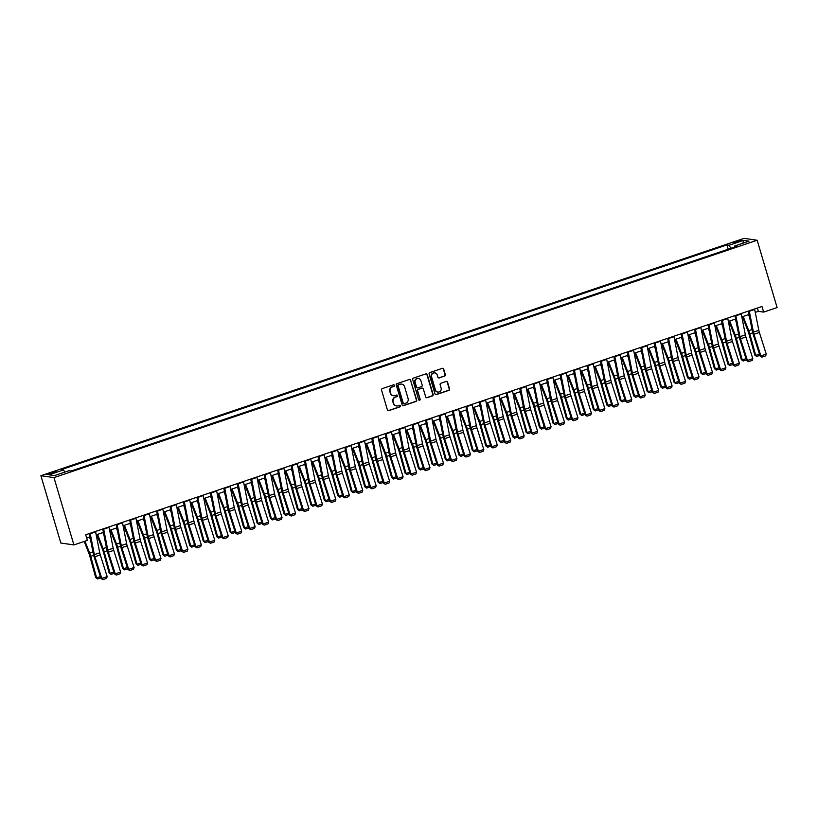 <?xml version="1.0" encoding="UTF-8"?>
<svg xmlns="http://www.w3.org/2000/svg" width="818" height="818" viewBox="0 0 818 818"><rect width="100%" height="100%" fill="white"/><g stroke="black" fill="none" stroke-linecap="round" stroke-linejoin="round"><path stroke-width="1.23" d="M394.45 385.35A0.808 0.777 98.2 0 0 393.489 384.828L382.262 388.622A1.155 1.104 98.2 0 0 381.536 390.074L387.405 409.9A1.155 1.104 98.2 0 0 388.785 410.646L400.012 406.853A0.808 0.777 98.2 0 0 399.9 405.278A0.808 0.777 98.2 0 0 399.552 405.309L398.1 405.8A3.712 3.538 98.2 0 1 393.673 403.417L393.192 401.771A3.712 3.538 98.2 0 1 395.523 397.098L396.975 396.618A0.808 0.777 98.2 0 0 396.863 395.043A0.808 0.777 98.2 0 0 396.515 395.074L395.063 395.564A3.712 3.538 98.2 0 1 390.646 393.182L390.155 391.525A3.712 3.538 98.2 0 1 392.487 386.863L393.939 386.372A0.808 0.777 98.2 0 0 394.45 385.35M393.315 395.677A3.712 3.538 98.2 0 1 390.288 393.131L389.797 391.474A3.712 3.538 98.2 0 1 392.139 386.812L393.591 386.321A0.808 0.777 98.2 0 0 393.652 384.797M388.121 410.646A1.155 1.104 98.2 0 0 388.438 410.595L399.654 406.802A0.808 0.777 98.2 0 0 399.716 405.278M396.352 405.912A3.712 3.538 98.2 0 1 393.325 403.366L392.834 401.72A3.712 3.538 98.2 0 1 395.166 397.047L396.628 396.566A0.808 0.777 98.2 0 0 396.689 395.033M736.364 241.392L733.879 242.629L738.634 241.719L741.118 240.482L736.364 241.392M444.614 376.116A1.155 1.104 98.2 0 0 445.34 374.654L443.693 369.092A1.155 1.104 98.2 0 0 442.313 368.345L429.849 372.558A1.155 1.104 98.2 0 0 429.113 374.01L434.992 393.836A1.155 1.104 98.2 0 0 436.372 394.583L448.837 390.37A1.155 1.104 98.2 0 0 449.563 388.918L447.569 382.2A1.155 1.104 98.2 0 0 446.188 381.454L440.861 383.253A1.155 1.104 98.2 0 0 440.125 384.716L441.117 388.039A3.098 2.955 98.2 0 1 437.845 392.067A3.098 2.955 98.2 0 1 435.462 389.951L431.597 376.904A3.098 2.955 98.2 0 1 434.869 372.885A3.098 2.955 98.2 0 1 437.252 374.992L437.896 377.17A1.155 1.104 98.2 0 0 439.276 377.916L444.256 376.065A1.155 1.104 98.2 0 0 444.982 374.603L443.336 369.041A1.155 1.104 98.2 0 0 442.62 368.294M53.968 477.61L73.906 544.921L87.352 540.381L85.696 534.778L761.987 306.484L763.654 312.098L777.1 307.558L757.161 240.247L53.968 477.61L40.9 475.718L744.094 238.355L757.161 240.247M410.841 380.186A1.155 1.104 98.2 0 0 409.46 379.44L396.996 383.642A1.155 1.104 98.2 0 0 396.27 385.104L402.139 404.92A1.155 1.104 98.2 0 0 403.519 405.667L415.984 401.464A1.155 1.104 98.2 0 0 416.71 400.002L410.493 380.135A1.155 1.104 98.2 0 0 409.777 379.378M413.417 378.1L425.881 373.898A1.155 1.104 98.2 0 1 427.272 374.634L433.141 394.46A1.155 1.104 98.2 0 1 432.405 395.912L427.078 397.722A1.155 1.104 98.2 0 1 425.697 396.975L423.315 388.939A1.155 1.104 98.2 0 0 421.924 388.192L418.387 389.388A1.155 1.104 98.2 0 0 417.661 390.84L420.135 399.215A0.808 0.777 98.2 0 1 419.286 400.258A0.808 0.777 98.2 0 1 418.663 399.705L412.691 379.562A1.155 1.104 98.2 0 1 413.417 378.1M51.432 473.663L56.217 471.669L49.244 473.346L46.83 474.542L51.432 473.663M728.204 249.214L726.936 244.95L61.411 469.614L63.548 469.921L49.019 474.818L54.458 475.606L68.988 470.708L71.125 471.015L736.65 246.361L734.513 246.054L734.492 247.087M726.936 244.95L729.073 245.267L743.603 240.359L749.043 241.146L734.513 246.054M73.906 544.921L60.839 543.029L40.9 475.718M755.27 312.374L758.347 311.331L763.654 312.098M86.667 538.06L89.97 536.945M96.197 534.849L103.416 532.406M109.643 530.309L116.872 527.866M123.089 525.769L130.318 523.326M136.545 521.23L143.774 518.786M149.991 516.679L157.22 514.246M163.447 512.14L170.676 509.706M176.892 507.6L184.122 505.166M190.349 503.06L197.567 500.626M203.794 498.52L211.024 496.086M217.251 493.98L224.469 491.546M230.696 489.44L237.926 487.007M244.153 484.9L251.371 482.467M257.598 480.36L264.827 477.927M271.055 475.82L278.273 473.387M284.5 471.28L291.729 468.847M297.946 466.741L305.175 464.297M311.402 462.201L318.631 459.757M324.848 457.661L332.077 455.217M338.304 453.121L345.523 450.677M351.75 448.581L358.979 446.137M365.206 444.041L372.425 441.597M378.652 439.501L385.881 437.057M392.108 434.961L399.327 432.517M405.554 430.421L412.783 427.978M419.01 425.881L426.229 423.438M432.456 421.342L439.685 418.898M445.902 416.802L453.131 414.358M459.358 412.262L466.587 409.818M472.804 407.712L480.033 405.278M486.26 403.172L493.479 400.738M499.706 398.632L506.935 396.198M513.162 394.092L520.381 391.658M526.608 389.552L533.837 387.118M540.064 385.012L547.283 382.579M553.51 380.472L560.739 378.039M566.966 375.932L574.185 373.499M580.412 371.392L587.641 368.959M593.858 366.853L601.087 364.419M607.314 362.313L614.543 359.879M620.76 357.773L627.989 355.339M634.216 353.233L641.435 350.789M647.662 348.693L654.891 346.249M661.118 344.153L668.337 341.709M674.564 339.613L681.793 337.169M688.02 335.073L695.239 332.629M701.466 330.533L708.695 328.09M714.922 325.993L722.141 323.55M728.368 321.454L735.597 319.01M741.814 316.914L749.043 314.47M757.376 308.049L758.347 311.331M63.548 469.921L64.826 472.109M730.863 248.314L729.073 245.267M743.603 240.359L742.877 243.232M402.855 405.677A1.155 1.104 98.2 0 0 403.172 405.616L415.636 401.413A1.155 1.104 98.2 0 0 416.362 399.951L410.493 380.135M398.611 384.797A0.808 0.777 98.2 0 0 398.11 385.82L403.264 403.213A0.808 0.777 98.2 0 0 404.225 403.734L405.759 403.213A3.712 3.538 98.2 0 0 408.09 398.55L404.573 386.658A3.712 3.538 98.2 0 0 400.145 384.276L398.264 384.746A0.808 0.777 98.2 0 0 397.752 385.759L398.11 385.82M403.714 403.714A0.808 0.777 98.2 0 1 402.906 403.162L397.752 385.759M401.546 384.112A3.712 3.538 98.2 0 0 399.798 384.225L400.145 384.276M398.264 384.746L399.798 384.225M426.413 397.722A1.155 1.104 98.2 0 0 426.72 397.671L432.057 395.861A1.155 1.104 98.2 0 0 432.783 394.409L426.914 374.583A1.155 1.104 98.2 0 0 426.198 373.836M422.241 388.131A1.155 1.104 98.2 0 0 421.577 388.141L418.039 389.337A1.155 1.104 98.2 0 0 417.303 390.789L420.135 399.215M419.113 400.217A0.808 0.777 98.2 0 0 419.787 399.164M420.841 380.595A3.098 2.955 98.2 0 0 418.458 378.478A3.098 2.955 98.2 0 0 415.186 382.497L416.556 387.098A1.155 1.104 98.2 0 0 417.937 387.844L421.474 386.648A1.155 1.104 98.2 0 0 422.2 385.186L420.841 380.595M418.284 378.458A3.098 2.955 98.2 0 0 414.838 382.446L415.186 382.497M417.272 387.844A1.155 1.104 98.2 0 1 416.198 387.047L414.838 382.446M438.612 377.916A1.155 1.104 98.2 0 0 438.918 377.865L444.256 376.065M434.685 372.865A3.098 2.955 98.2 0 0 431.239 376.853L431.597 376.904M437.671 392.037A3.098 2.955 98.2 0 1 435.115 389.9L431.239 376.853M435.708 394.583A1.155 1.104 98.2 0 0 436.014 394.532L448.479 390.319A1.155 1.104 98.2 0 0 449.205 388.867L447.221 382.149A1.155 1.104 98.2 0 0 446.505 381.392M84.213 541.444L89.07 553.847A5.9 1.605 71.3 0 1 89.775 555.984L95.686 577.518L96.626 577.856L90.716 556.312A8.855 2.413 -108.7 0 0 89.653 553.111L84.98 541.189M90.532 539.808L89.479 537.109M100.778 577.835L97.547 578.929L95.686 577.518M97.547 578.929L96.626 577.856L100.379 576.588M95.512 531.465A4.131 1.125 71.3 0 1 95.614 531.915L99.745 552.794A5.9 1.605 -108.7 0 0 100.287 554.911L107.178 576.588L101.8 578.408L102.823 579.614L100.982 578.479L94.09 556.802A8.855 2.413 71.3 0 1 93.262 553.633L89.295 533.561M100.982 578.479L101.8 578.408L94.908 556.731A5.9 1.605 -108.7 0 1 94.356 554.614L90.236 533.735A4.131 1.125 71.3 0 0 90.133 533.275M107.178 576.588L106.596 578.346L102.823 579.614M96.769 534.645L102.516 549.307A5.9 1.605 71.3 0 1 103.232 551.444L109.142 572.978L110.082 573.306L104.172 551.772A8.855 2.413 -108.7 0 0 103.109 548.571L97.547 534.389M103.988 535.269L102.925 532.569M114.223 573.295L111.003 574.389L109.142 572.978M111.003 574.389L110.082 573.306L113.825 572.048M110.225 530.105L115.972 544.768A5.9 1.605 71.3 0 1 116.677 546.905L122.588 568.438L123.528 568.766L117.618 547.232A8.855 2.413 -108.7 0 0 116.555 544.031L111.003 529.849M117.434 530.729L116.381 528.029M127.68 568.755L124.448 569.849L122.588 568.438M124.448 569.849L123.528 568.766L127.281 567.508M123.671 525.565L129.418 540.228A5.9 1.605 71.3 0 1 130.134 542.365L136.044 563.899L136.984 564.226L131.074 542.692A8.855 2.413 -108.7 0 0 130.001 539.481L124.448 525.309M130.88 526.189L129.827 523.489M141.125 564.215L137.905 565.31L136.044 563.899M137.905 565.31L136.984 564.226L140.727 562.968M108.968 526.915A4.131 1.125 71.3 0 1 109.06 527.375L113.191 548.254A5.9 1.605 -108.7 0 0 113.743 550.371L120.635 572.048L115.256 573.868L116.279 575.074L114.428 573.939L107.536 552.262A8.855 2.413 71.3 0 1 106.718 549.093L102.751 529.021M114.428 573.939L115.256 573.868L108.354 552.181A5.9 1.605 -108.7 0 1 107.812 550.074L103.681 529.185A4.131 1.125 71.3 0 0 103.589 528.735M120.635 572.048L120.041 573.807L116.279 575.074M122.414 522.375A4.131 1.125 71.3 0 1 122.516 522.835L126.637 543.714A5.9 1.605 -108.7 0 0 127.189 545.831L134.08 567.508L128.702 569.328L129.725 570.535L127.884 569.4L120.992 547.723A8.855 2.413 71.3 0 1 120.164 544.553L116.197 524.481M127.884 569.4L128.702 569.328L121.81 547.641A5.9 1.605 -108.7 0 1 121.258 545.534L117.138 524.645A4.131 1.125 71.3 0 0 117.035 524.195M134.08 567.508L133.498 569.267L129.725 570.535M135.87 517.835A4.131 1.125 71.3 0 1 135.962 518.295L140.093 539.174A5.9 1.605 -108.7 0 0 140.645 541.291L147.537 562.968L142.158 564.788L143.181 565.995L141.33 564.86L134.438 543.183A8.855 2.413 71.3 0 1 133.62 540.013L129.653 519.941M141.33 564.86L142.158 564.788L135.256 543.101A5.9 1.605 -108.7 0 1 134.714 540.995L130.583 520.105A4.131 1.125 71.3 0 0 130.481 519.655M147.537 562.968L146.943 564.727L143.181 565.995M137.127 521.025L142.874 535.688A5.9 1.605 71.3 0 1 143.579 537.825L149.489 559.359L150.43 559.686L144.52 538.152A8.855 2.413 -108.7 0 0 143.457 534.941L137.894 520.769M144.336 521.649L143.283 518.949M154.582 559.676L151.35 560.77L149.489 559.359M151.35 560.77L150.43 559.686L154.183 558.428M149.316 513.295A4.131 1.125 71.3 0 1 149.418 513.755L153.539 534.635A5.9 1.605 -108.7 0 0 154.091 536.751L160.982 558.428L155.604 560.248L156.627 561.455L154.786 560.32L147.894 538.643A8.855 2.413 71.3 0 1 147.066 535.473L143.099 515.401M154.786 560.32L155.604 560.248L148.712 538.561A5.9 1.605 -108.7 0 1 148.16 536.455L144.04 515.565A4.131 1.125 71.3 0 0 143.937 515.115M160.982 558.428L160.4 560.187L156.627 561.455M150.573 516.485L156.32 531.148A5.9 1.605 71.3 0 1 157.036 533.285L162.935 554.819L163.876 555.146L157.976 533.612A8.855 2.413 -108.7 0 0 156.903 530.401L151.35 516.23M157.782 517.109L156.729 514.41M168.027 555.136L164.807 556.23L162.935 554.819M164.807 556.23L163.876 555.146L167.629 553.878M164.029 511.945L169.776 526.608A5.9 1.605 71.3 0 1 170.481 528.745L176.391 550.279L177.332 550.606L171.422 529.072A8.855 2.413 -108.7 0 0 170.359 525.862L164.796 511.69M171.238 512.569L170.185 509.87M181.484 550.596L178.252 551.69L176.391 550.279M178.252 551.69L177.332 550.606L181.085 549.338M177.475 507.405L183.222 522.068A5.9 1.605 71.3 0 1 183.927 524.205L189.837 545.739L190.778 546.066L184.868 524.532A8.855 2.413 -108.7 0 0 183.805 521.322L178.252 507.15M184.684 508.029L183.631 505.33M194.929 546.056L191.709 547.15L189.837 545.739M191.709 547.15L190.778 546.066L194.531 544.798M190.931 502.865L196.668 517.528A5.9 1.605 71.3 0 1 197.383 519.665L203.293 541.199L204.234 541.526L198.324 519.992A8.855 2.413 -108.7 0 0 197.261 516.782L191.698 502.61M198.14 503.479L197.077 500.79M208.386 541.516L205.154 542.61L203.293 541.199M205.154 542.61L204.234 541.526L207.987 540.258M204.377 498.326L210.124 512.978A5.9 1.605 71.3 0 1 210.829 515.125L216.739 536.659L217.68 536.986L211.77 515.452A8.855 2.413 -108.7 0 0 210.707 512.242L205.154 498.07M211.586 498.939L210.533 496.25M221.831 536.976L218.6 538.07L216.739 536.659M218.6 538.07L217.68 536.986L221.433 535.718M162.772 508.755A4.131 1.125 71.3 0 1 162.864 509.215L166.995 530.095A5.9 1.605 -108.7 0 0 167.547 532.211L174.438 553.888L169.05 555.708L170.083 556.915L168.232 555.78L161.34 534.103A8.855 2.413 71.3 0 1 160.522 530.933L156.555 510.861M168.232 555.78L169.05 555.708L162.158 534.021A5.9 1.605 -108.7 0 1 161.616 531.915L157.485 511.025A4.131 1.125 71.3 0 0 157.383 510.575M174.438 553.888L173.845 555.647L170.083 556.915M176.218 504.215A4.131 1.125 71.3 0 1 176.32 504.675L180.441 525.555A5.9 1.605 -108.7 0 0 180.993 527.671L187.884 549.348L182.506 551.168L183.529 552.375L181.688 551.24L174.796 529.563A8.855 2.413 71.3 0 1 173.968 526.383L170.001 506.322M181.688 551.24L182.506 551.168L175.614 529.481A5.9 1.605 -108.7 0 1 175.062 527.375L170.931 506.485A4.131 1.125 71.3 0 0 170.839 506.035M187.884 549.348L187.291 551.107L183.529 552.375M189.664 499.675A4.131 1.125 71.3 0 1 189.766 500.135L193.897 521.015A5.9 1.605 -108.7 0 0 194.439 523.131L201.34 544.808L195.952 546.629L196.985 547.835L195.134 546.7L188.242 525.023A8.855 2.413 71.3 0 1 187.414 521.843L183.447 501.771M195.134 546.7L195.952 546.629L189.06 524.941A5.9 1.605 -108.7 0 1 188.518 522.835L184.387 501.945A4.131 1.125 71.3 0 0 184.285 501.495M201.34 544.808L200.747 546.567L196.985 547.835M203.12 495.135A4.131 1.125 71.3 0 1 203.222 495.596L207.343 516.475A5.9 1.605 -108.7 0 0 207.895 518.592L214.786 540.269L209.408 542.089L210.43 543.295L208.59 542.16L201.688 520.483A8.855 2.413 71.3 0 1 200.87 517.303L196.903 497.232M208.59 542.16L209.408 542.089L202.516 520.401A5.9 1.605 -108.7 0 1 201.964 518.285L197.833 497.405A4.131 1.125 71.3 0 0 197.741 496.955M214.786 540.269L214.193 542.017L210.43 543.295M216.566 490.596A4.131 1.125 71.3 0 1 216.668 491.056L220.799 511.935A5.9 1.605 -108.7 0 0 221.341 514.052L228.232 535.729L222.854 537.538L223.876 538.755L222.036 537.62L215.144 515.933A8.855 2.413 71.3 0 1 214.316 512.763L210.349 492.692M222.036 537.62L222.854 537.538L215.962 515.861A5.9 1.605 -108.7 0 1 215.41 513.745L211.289 492.865A4.131 1.125 71.3 0 0 211.187 492.416M228.232 535.729L227.649 537.477L223.876 538.755M217.833 493.786L223.57 508.438A5.9 1.605 71.3 0 1 224.285 510.575L230.195 532.119L231.136 532.446L225.226 510.913A8.855 2.413 -108.7 0 0 224.163 507.702L218.6 493.53M225.042 494.399L223.979 491.71M235.287 532.436L232.056 533.53L230.195 532.119M232.056 533.53L231.136 532.446L234.878 531.179M230.022 486.056A4.131 1.125 71.3 0 1 230.114 486.516L234.245 507.395A5.9 1.605 -108.7 0 0 234.797 509.512L241.688 531.189L236.31 532.999L237.332 534.215L235.482 533.08L228.59 511.393A8.855 2.413 71.3 0 1 227.772 508.223L223.805 488.152M235.482 533.08L236.31 532.999L229.418 511.322A5.9 1.605 -108.7 0 1 228.866 509.205L224.735 488.326A4.131 1.125 71.3 0 0 224.643 487.876M241.688 531.189L241.095 532.937L237.332 534.215M231.279 489.246L237.026 503.898A5.9 1.605 71.3 0 1 237.731 506.035L243.641 527.579L244.582 527.907L238.672 506.373A8.855 2.413 -108.7 0 0 237.609 503.162L232.056 488.99M238.488 489.859L237.435 487.17M248.733 527.896L245.502 528.99L243.641 527.579M245.502 528.99L244.582 527.907L248.335 526.639M243.467 481.516A4.131 1.125 71.3 0 1 243.57 481.966L247.701 502.855A5.9 1.605 -108.7 0 0 248.243 504.962L255.134 526.649L249.756 528.459L250.778 529.675L248.938 528.54L242.046 506.853A8.855 2.413 71.3 0 1 241.218 503.683L237.251 483.612M248.938 528.54L249.756 528.459L242.864 506.782A5.9 1.605 -108.7 0 1 242.312 504.665L238.191 483.786A4.131 1.125 71.3 0 0 238.089 483.336M255.134 526.649L254.551 528.397L250.778 529.675M244.725 484.706L250.472 499.358A5.9 1.605 71.3 0 1 251.187 501.495L257.097 523.039L258.038 523.367L252.128 501.833A8.855 2.413 -108.7 0 0 251.065 498.622L245.502 484.44M251.944 485.319L250.881 482.63M262.179 523.356L258.958 524.44L257.097 523.039M258.958 524.44L258.038 523.367L261.78 522.099M256.924 476.976A4.131 1.125 71.3 0 1 257.016 477.426L261.147 498.315A5.9 1.605 -108.7 0 0 261.699 500.422L268.59 522.109L263.212 523.919L264.234 525.136L262.384 524.001L255.492 502.313A8.855 2.413 71.3 0 1 254.674 499.144L250.707 479.072M262.384 524.001L263.212 523.919L256.32 502.242A5.9 1.605 -108.7 0 1 255.768 500.125L251.637 479.246A4.131 1.125 71.3 0 0 251.545 478.796M268.59 522.109L267.997 523.857L264.234 525.136M258.181 480.166L263.928 494.818A5.9 1.605 71.3 0 1 264.633 496.955L270.543 518.5L271.484 518.827L265.574 497.293A8.855 2.413 -108.7 0 0 264.511 494.082L258.958 479.9M265.39 480.779L264.337 478.09M275.635 518.816L272.404 519.9L270.543 518.5M272.404 519.9L271.484 518.827L275.237 517.559M270.369 472.436A4.131 1.125 71.3 0 1 270.472 472.886L274.592 493.775A5.9 1.605 -108.7 0 0 275.145 495.882L282.036 517.569L276.658 519.379L277.68 520.596L275.84 519.461L268.948 497.773A8.855 2.413 71.3 0 1 268.12 494.604L264.153 474.532M275.84 519.461L276.658 519.379L269.766 497.702A5.9 1.605 -108.7 0 1 269.214 495.585L265.093 474.706A4.131 1.125 71.3 0 0 264.991 474.256M282.036 517.569L281.453 519.318L277.68 520.596M271.627 475.626L277.374 490.279A5.9 1.605 71.3 0 1 278.089 492.416L283.999 513.96L284.94 514.287L279.03 492.753A8.855 2.413 -108.7 0 0 277.956 489.542L272.404 475.36M278.836 476.24L277.783 473.55M289.081 514.277L285.86 515.36L283.999 513.96M285.86 515.36L284.94 514.287L288.682 513.019M283.826 467.896A4.131 1.125 71.3 0 1 283.918 468.346L288.048 489.236A5.9 1.605 -108.7 0 0 288.601 491.342L295.492 513.029L290.114 514.839L291.136 516.056L289.286 514.921L282.394 493.234A8.855 2.413 71.3 0 1 281.576 490.064L277.609 469.992M289.286 514.921L290.114 514.839L283.212 493.162A5.9 1.605 -108.7 0 1 282.67 491.045L278.539 470.166A4.131 1.125 71.3 0 0 278.437 469.716M295.492 513.029L294.899 514.778L291.136 516.056M285.083 471.086L290.83 485.739A5.9 1.605 71.3 0 1 291.535 487.876L297.445 509.42L298.386 509.747L292.476 488.213A8.855 2.413 -108.7 0 0 291.412 485.002L285.85 470.82M292.292 471.7L291.239 469.011M302.537 509.737L299.306 510.821L297.445 509.42M299.306 510.821L298.386 509.747L302.139 508.479M297.271 463.356A4.131 1.125 71.3 0 1 297.374 463.806L301.494 484.696A5.9 1.605 -108.7 0 0 302.046 486.802L308.938 508.489L303.56 510.299L304.582 511.516L302.742 510.381L295.85 488.694A8.855 2.413 71.3 0 1 295.022 485.524L291.055 465.452M302.742 510.381L303.56 510.299L296.668 488.622A5.9 1.605 -108.7 0 1 296.116 486.505L291.995 465.626A4.131 1.125 71.3 0 0 291.893 465.176M308.938 508.489L308.355 510.238L304.582 511.516M298.529 466.546L304.276 481.199A5.9 1.605 71.3 0 1 304.991 483.336L310.891 504.88L311.832 505.207L305.932 483.663A8.855 2.413 -108.7 0 0 304.858 480.463L299.306 466.28M305.738 467.16L304.685 464.471M315.983 505.197L312.762 506.281L310.891 504.88M312.762 506.281L311.832 505.207L315.584 503.939M311.985 462.006L317.732 476.659A5.9 1.605 71.3 0 1 318.437 478.796L324.347 500.34L325.288 500.667L319.378 479.123A8.855 2.413 -108.7 0 0 318.314 475.923L312.752 461.741M319.194 462.62L318.141 459.931M329.439 500.657L326.208 501.741L324.347 500.34M326.208 501.741L325.288 500.667L329.041 499.399M325.431 457.466L331.178 472.119A5.9 1.605 71.3 0 1 331.883 474.256L337.793 495.8L338.734 496.127L332.824 474.583A8.855 2.413 -108.7 0 0 331.76 471.383L326.208 457.201M332.64 458.08L331.587 455.391M342.885 496.117L339.664 497.201L337.793 495.8M339.664 497.201L338.734 496.127L342.486 494.859M338.887 452.927L344.623 467.579A5.9 1.605 71.3 0 1 345.339 469.716L351.249 491.25L352.19 491.587L346.28 470.043A8.855 2.413 -108.7 0 0 345.216 466.843L339.654 452.661M346.096 453.54L345.032 450.851M356.341 491.577L353.11 492.661L351.249 491.25M353.11 492.661L352.19 491.587L355.942 490.319M352.333 448.387L358.079 463.039A5.9 1.605 71.3 0 1 358.785 465.176L364.695 486.71L365.636 487.047L359.726 465.503A8.855 2.413 -108.7 0 0 358.662 462.303L353.11 448.121M359.542 449L358.488 446.311M369.787 487.037L366.556 488.121L364.695 486.71M366.556 488.121L365.636 487.047L369.388 485.78M365.789 443.847L371.525 458.499A5.9 1.605 71.3 0 1 372.241 460.636L378.151 482.17L379.092 482.508L373.182 460.963A8.855 2.413 -108.7 0 0 372.118 457.763L366.556 443.581M372.998 444.46L371.934 441.761M383.243 482.497L380.012 483.581L378.151 482.17M380.012 483.581L379.092 482.508L382.834 481.24M379.235 439.307L384.981 453.959A5.9 1.605 71.3 0 1 385.687 456.096L391.597 477.63L392.538 477.968L386.628 456.424A8.855 2.413 -108.7 0 0 385.564 453.223L380.012 439.041M386.444 439.92L385.39 437.221M396.689 477.957L393.458 479.041L391.597 477.63M393.458 479.041L392.538 477.968L396.29 476.7M392.681 434.767L398.427 449.419A5.9 1.605 71.3 0 1 399.143 451.556L405.053 473.09L405.994 473.428L400.084 451.884A8.855 2.413 -108.7 0 0 399.02 448.683L393.458 434.501M399.9 435.38L398.836 432.681M410.135 473.417L406.914 474.501L405.053 473.09M406.914 474.501L405.994 473.428L409.736 472.16M406.137 430.217L411.883 444.88A5.9 1.605 71.3 0 1 412.589 447.017L418.499 468.55L419.44 468.888L413.53 447.344A8.855 2.413 -108.7 0 0 412.466 444.143L406.914 429.961M413.346 430.841L412.292 428.141M423.591 468.867L420.36 469.961L418.499 468.55M420.36 469.961L419.44 468.888L423.192 467.62M419.583 425.677L425.329 440.34A5.9 1.605 71.3 0 1 426.045 442.477L431.955 464.01L432.896 464.338L426.986 442.804A8.855 2.413 -108.7 0 0 425.912 439.603L420.36 425.421M426.791 426.301L425.738 423.601M437.037 464.327L433.816 465.422L431.955 464.01M433.816 465.422L432.896 464.338L436.638 463.08M433.039 421.137L438.785 435.8A5.9 1.605 71.3 0 1 439.491 437.937L445.401 459.471L446.342 459.798L440.432 438.264A8.855 2.413 -108.7 0 0 439.368 435.064L433.806 420.881M440.248 421.761L439.194 419.061M450.493 459.788L447.262 460.882L445.401 459.471M447.262 460.882L446.342 459.798L450.094 458.54M446.485 416.597L452.231 431.26A5.9 1.605 71.3 0 1 452.947 433.397L458.847 454.931L459.788 455.258L453.888 433.724A8.855 2.413 -108.7 0 0 452.814 430.513L447.262 416.342M453.693 417.221L452.64 414.521M463.939 455.248L460.718 456.342L458.847 454.931M460.718 456.342L459.788 455.258L463.54 454M459.941 412.057L465.687 426.72A5.9 1.605 71.3 0 1 466.393 428.857L472.303 450.391L473.244 450.718L467.334 429.184A8.855 2.413 -108.7 0 0 466.27 425.974L460.708 411.802M467.15 412.681L466.096 409.982M477.395 450.708L474.164 451.802L472.303 450.391M474.164 451.802L473.244 450.718L476.996 449.46M473.387 407.517L479.133 422.18A5.9 1.605 71.3 0 1 479.839 424.317L485.749 445.851L486.69 446.178L480.779 424.644A8.855 2.413 -108.7 0 0 479.716 421.434L474.164 407.262M480.595 408.141L479.542 405.442M490.841 446.168L487.62 447.262L485.749 445.851M487.62 447.262L486.69 446.178L490.442 444.92M486.843 402.977L492.579 417.64A5.9 1.605 71.3 0 1 493.295 419.777L499.205 441.311L500.146 441.638L494.236 420.104A8.855 2.413 -108.7 0 0 493.172 416.894L487.61 402.722M494.052 403.601L492.988 400.902M504.297 441.628L501.066 442.722L499.205 441.311M501.066 442.722L500.146 441.638L503.898 440.37M500.289 398.438L506.035 413.1A5.9 1.605 71.3 0 1 506.741 415.237L512.651 436.771L513.592 437.098L507.681 415.564A8.855 2.413 -108.7 0 0 506.618 412.354L501.066 398.182M507.497 399.061L506.444 396.362M517.743 437.088L514.512 438.182L512.651 436.771M514.512 438.182L513.592 437.098L517.344 435.83M513.745 393.898L519.481 408.56A5.9 1.605 71.3 0 1 520.197 410.697L526.107 432.231L527.048 432.558L521.138 411.025A8.855 2.413 -108.7 0 0 520.074 407.814L514.512 393.642M520.954 394.521L519.89 391.822M531.199 432.548L527.968 433.642L526.107 432.231M527.968 433.642L527.048 432.558L530.8 431.291M527.191 389.358L532.937 404.02A5.9 1.605 71.3 0 1 533.643 406.157L539.553 427.691L540.494 428.019L534.583 406.485A8.855 2.413 -108.7 0 0 533.52 403.274L527.968 389.102M534.399 389.971L533.346 387.282M544.645 428.008L541.414 429.102L539.553 427.691M541.414 429.102L540.494 428.019L544.246 426.751M540.647 384.818L546.383 399.47A5.9 1.605 71.3 0 1 547.099 401.607L553.009 423.151L553.95 423.479L548.04 401.945A8.855 2.413 -108.7 0 0 546.976 398.734L541.414 384.562M547.855 385.431L546.792 382.742M558.091 423.468L554.87 424.562L553.009 423.151M554.87 424.562L553.95 423.479L557.692 422.211M554.093 380.278L559.839 394.93A5.9 1.605 71.3 0 1 560.545 397.067L566.455 418.611L567.395 418.939L561.485 397.405A8.855 2.413 -108.7 0 0 560.422 394.194L554.87 380.022M561.301 380.891L560.248 378.202M571.547 418.928L568.316 420.023L566.455 418.611M568.316 420.023L567.395 418.939L571.148 417.671M567.539 375.738L573.285 390.39A5.9 1.605 71.3 0 1 574.001 392.528L579.911 414.072L580.852 414.399L574.942 392.865A8.855 2.413 -108.7 0 0 573.868 389.654L568.316 375.472M574.747 376.352L573.694 373.662M584.993 414.389L581.772 415.483L579.911 414.072M581.772 415.483L580.852 414.399L584.594 413.131M580.995 371.198L586.741 385.851A5.9 1.605 71.3 0 1 587.447 387.988L593.357 409.532L594.297 409.859L588.387 388.325A8.855 2.413 -108.7 0 0 587.324 385.114L581.762 370.932M588.203 371.812L587.15 369.123M598.449 409.849L595.218 410.933L593.357 409.532M595.218 410.933L594.297 409.859L598.05 408.591M594.441 366.658L600.187 381.311A5.9 1.605 71.3 0 1 600.903 383.448L606.803 404.992L607.743 405.319L601.843 383.785A8.855 2.413 -108.7 0 0 600.77 380.575L595.218 366.392M601.649 367.272L600.596 364.583M611.895 405.309L608.674 406.393L606.803 404.992M608.674 406.393L607.743 405.319L611.496 404.051M607.897 362.118L613.643 376.771A5.9 1.605 71.3 0 1 614.349 378.908L620.259 400.452L621.199 400.779L615.289 379.245A8.855 2.413 -108.7 0 0 614.226 376.035L608.664 361.853M615.105 362.732L614.052 360.043M625.351 400.769L622.12 401.853L620.259 400.452M622.12 401.853L621.199 400.779L624.952 399.511M621.343 357.578L627.089 372.231A5.9 1.605 71.3 0 1 627.805 374.368L633.705 395.912L634.645 396.239L628.735 374.705A8.855 2.413 -108.7 0 0 627.672 371.495L622.12 357.313M628.551 358.192L627.498 355.503M638.797 396.229L635.576 397.313L633.705 395.912M635.576 397.313L634.645 396.239L638.398 394.971M634.799 353.039L640.535 367.691A5.9 1.605 71.3 0 1 641.251 369.828L647.161 391.372L648.101 391.699L642.191 370.155A8.855 2.413 -108.7 0 0 641.128 366.955L635.566 352.773M642.007 353.652L640.944 350.963M652.253 391.689L649.022 392.773L647.161 391.372M649.022 392.773L648.101 391.699L651.854 390.431M310.728 458.816A4.131 1.125 71.3 0 1 310.82 459.266L314.95 480.156A5.9 1.605 -108.7 0 0 315.503 482.262L322.394 503.949L317.006 505.759L318.038 506.966L316.188 505.841L309.296 484.154A8.855 2.413 71.3 0 1 308.478 480.984L304.511 460.912M316.188 505.841L317.006 505.759L310.114 484.082A5.9 1.605 -108.7 0 1 309.572 481.966L305.441 461.086A4.131 1.125 71.3 0 0 305.339 460.636M322.394 503.949L321.801 505.698L318.038 506.966M324.173 454.276A4.131 1.125 71.3 0 1 324.276 454.726L328.396 475.606A5.9 1.605 -108.7 0 0 328.948 477.722L335.84 499.409L330.462 501.219L331.484 502.426L329.644 501.291L322.752 479.614A8.855 2.413 71.3 0 1 321.924 476.444L317.957 456.372M329.644 501.291L330.462 501.219L323.57 479.542A5.9 1.605 -108.7 0 1 323.018 477.426L318.887 456.546A4.131 1.125 71.3 0 0 318.795 456.086M335.84 499.409L335.247 501.158L331.484 502.426M337.619 449.736A4.131 1.125 71.3 0 1 337.722 450.186L341.852 471.066A5.9 1.605 -108.7 0 0 342.394 473.182L349.296 494.859L343.908 496.679L344.94 497.886L343.09 496.751L336.198 475.074A8.855 2.413 71.3 0 1 335.37 471.904L331.402 451.833M343.09 496.751L343.908 496.679L337.016 475.002A5.9 1.605 -108.7 0 1 336.474 472.886L332.343 452.006A4.131 1.125 71.3 0 0 332.241 451.546M349.296 494.859L348.703 496.618L344.94 497.886M351.075 445.196A4.131 1.125 71.3 0 1 351.178 445.646L355.298 466.526A5.9 1.605 -108.7 0 0 355.85 468.642L362.742 490.319L357.364 492.139L358.386 493.346L356.546 492.211L349.644 470.534A8.855 2.413 71.3 0 1 348.826 467.364L344.859 447.293M356.546 492.211L357.364 492.139L350.472 470.462A5.9 1.605 -108.7 0 1 349.92 468.346L345.789 447.466A4.131 1.125 71.3 0 0 345.697 447.006M362.742 490.319L362.149 492.078L358.386 493.346M364.521 440.657A4.131 1.125 71.3 0 1 364.624 441.106L368.754 461.986A5.9 1.605 -108.7 0 0 369.296 464.103L376.188 485.78L370.81 487.6L371.842 488.806L369.992 487.671L363.1 465.994A8.855 2.413 71.3 0 1 362.272 462.824L358.304 442.753M369.992 487.671L370.81 487.6L363.918 465.923A5.9 1.605 -108.7 0 1 363.366 463.806L359.245 442.927A4.131 1.125 71.3 0 0 359.143 442.466M376.188 485.78L375.605 487.538L371.842 488.806M377.977 436.117A4.131 1.125 71.3 0 1 378.069 436.567L382.2 457.446A5.9 1.605 -108.7 0 0 382.752 459.563L389.644 481.24L384.266 483.06L385.288 484.266L383.438 483.131L376.546 461.454A8.855 2.413 71.3 0 1 375.728 458.284L371.761 438.213M383.438 483.131L384.266 483.06L377.374 461.383A5.9 1.605 -108.7 0 1 376.822 459.266L372.691 438.387A4.131 1.125 71.3 0 0 372.599 437.927M389.644 481.24L389.051 482.998L385.288 484.266M391.423 431.577A4.131 1.125 71.3 0 1 391.525 432.027L395.656 452.906A5.9 1.605 -108.7 0 0 396.198 455.023L403.09 476.7L397.712 478.52L398.734 479.726L396.894 478.591L390.002 456.914A8.855 2.413 71.3 0 1 389.174 453.745L385.206 433.673M396.894 478.591L397.712 478.52L390.82 456.843A5.9 1.605 -108.7 0 1 390.268 454.726L386.147 433.847A4.131 1.125 71.3 0 0 386.045 433.387M403.09 476.7L402.507 478.458L398.734 479.726M404.879 427.037A4.131 1.125 71.3 0 1 404.971 427.487L409.102 448.366A5.9 1.605 -108.7 0 0 409.654 450.483L416.546 472.16L411.168 473.98L412.19 475.186L410.339 474.051L403.448 452.374A8.855 2.413 71.3 0 1 402.63 449.205L398.663 429.133M410.339 474.051L411.168 473.98L404.276 452.303A5.9 1.605 -108.7 0 1 403.724 450.186L399.593 429.307A4.131 1.125 71.3 0 0 399.501 428.847M416.546 472.16L415.953 473.919L412.19 475.186M418.325 422.497A4.131 1.125 71.3 0 1 418.427 422.947L422.548 443.826A5.9 1.605 -108.7 0 0 423.1 445.943L429.992 467.62L424.614 469.44L425.636 470.647L423.796 469.512L416.904 447.835A8.855 2.413 71.3 0 1 416.076 444.665L412.108 424.593M423.796 469.512L424.614 469.44L417.722 447.763A5.9 1.605 -108.7 0 1 417.17 445.646L413.049 424.767A4.131 1.125 71.3 0 0 412.947 424.307M429.992 467.62L429.409 469.379L425.636 470.647M431.781 417.957A4.131 1.125 71.3 0 1 431.873 418.407L436.004 439.286A5.9 1.605 -108.7 0 0 436.556 441.403L443.448 463.08L438.07 464.9L439.092 466.107L437.241 464.972L430.35 443.295A8.855 2.413 71.3 0 1 429.532 440.125L425.564 420.053M437.241 464.972L438.07 464.9L431.168 443.223A5.9 1.605 -108.7 0 1 430.626 441.106L426.495 420.227A4.131 1.125 71.3 0 0 426.393 419.767M443.448 463.08L442.855 464.839L439.092 466.107M445.227 413.407A4.131 1.125 71.3 0 1 445.329 413.867L449.45 434.747A5.9 1.605 -108.7 0 0 450.002 436.863L456.894 458.54L451.516 460.36L452.538 461.567L450.698 460.432L443.806 438.755A8.855 2.413 71.3 0 1 442.978 435.585L439.01 415.513M450.698 460.432L451.516 460.36L444.624 438.673A5.9 1.605 -108.7 0 1 444.072 436.567L439.951 415.677A4.131 1.125 71.3 0 0 439.849 415.227M456.894 458.54L456.311 460.299L452.538 461.567M458.683 408.867A4.131 1.125 71.3 0 1 458.775 409.327L462.906 430.207A5.9 1.605 -108.7 0 0 463.458 432.323L470.35 454L464.961 455.82L465.994 457.027L464.143 455.892L457.252 434.215A8.855 2.413 71.3 0 1 456.434 431.045L452.466 410.973M464.143 455.892L464.961 455.82L458.07 434.133A5.9 1.605 -108.7 0 1 457.528 432.027L453.397 411.137A4.131 1.125 71.3 0 0 453.295 410.687M470.35 454L469.757 455.759L465.994 457.027M472.129 404.327A4.131 1.125 71.3 0 1 472.231 404.787L476.352 425.667A5.9 1.605 -108.7 0 0 476.904 427.783L483.796 449.46L478.418 451.28L479.44 452.487L477.6 451.352L470.708 429.675A8.855 2.413 71.3 0 1 469.88 426.505L465.912 406.434M477.6 451.352L478.418 451.28L471.526 429.593A5.9 1.605 -108.7 0 1 470.974 427.487L466.843 406.597A4.131 1.125 71.3 0 0 466.751 406.147M483.796 449.46L483.203 451.219L479.44 452.487M485.575 399.787A4.131 1.125 71.3 0 1 485.677 400.247L489.808 421.127A5.9 1.605 -108.7 0 0 490.35 423.243L497.252 444.92L491.863 446.74L492.896 447.947L491.045 446.812L484.154 425.135A8.855 2.413 71.3 0 1 483.326 421.965L479.368 401.894M491.045 446.812L491.863 446.74L484.972 425.053A5.9 1.605 -108.7 0 1 484.43 422.947L480.299 402.057A4.131 1.125 71.3 0 0 480.197 401.607M497.252 444.92L496.659 446.679L492.896 447.947M499.031 395.247A4.131 1.125 71.3 0 1 499.133 395.707L503.254 416.587A5.9 1.605 -108.7 0 0 503.806 418.704L510.698 440.381L505.319 442.201L506.342 443.407L504.501 442.272L497.6 420.595A8.855 2.413 71.3 0 1 496.782 417.425L492.814 397.354M504.501 442.272L505.319 442.201L498.428 420.513A5.9 1.605 -108.7 0 1 497.876 418.407L493.745 397.517A4.131 1.125 71.3 0 0 493.653 397.067M510.698 440.381L510.105 442.139L506.342 443.407M512.477 390.707A4.131 1.125 71.3 0 1 512.579 391.168L516.71 412.047A5.9 1.605 -108.7 0 0 517.252 414.164L524.144 435.841L518.765 437.661L519.798 438.867L517.947 437.732L511.056 416.055A8.855 2.413 71.3 0 1 510.227 412.875L506.26 392.804M517.947 437.732L518.765 437.661L511.874 415.973A5.9 1.605 -108.7 0 1 511.322 413.867L507.201 392.977A4.131 1.125 71.3 0 0 507.099 392.528M524.144 435.841L523.561 437.599L519.798 438.867M525.933 386.168A4.131 1.125 71.3 0 1 526.025 386.628L530.156 407.507A5.9 1.605 -108.7 0 0 530.708 409.624L537.6 431.301L532.221 433.121L533.244 434.327L531.393 433.192L524.502 411.515A8.855 2.413 71.3 0 1 523.684 408.335L519.716 388.264M531.393 433.192L532.221 433.121L525.33 411.434A5.9 1.605 -108.7 0 1 524.778 409.317L520.647 388.438A4.131 1.125 71.3 0 0 520.555 387.988M537.6 431.301L537.007 433.049L533.244 434.327M539.379 381.628A4.131 1.125 71.3 0 1 539.481 382.088L543.612 402.967A5.9 1.605 -108.7 0 0 544.154 405.084L551.046 426.761L545.667 428.581L546.69 429.787L544.849 428.652L537.958 406.975A8.855 2.413 71.3 0 1 537.129 403.795L533.162 383.724M544.849 428.652L545.667 428.581L538.776 406.894A5.9 1.605 -108.7 0 1 538.224 404.777L534.103 383.898A4.131 1.125 71.3 0 0 534.001 383.448M551.046 426.761L550.463 428.509L546.69 429.787M552.835 377.088A4.131 1.125 71.3 0 1 552.927 377.548L557.058 398.427A5.9 1.605 -108.7 0 0 557.61 400.544L564.502 422.221L559.123 424.031L560.146 425.248L558.295 424.113L551.404 402.425A8.855 2.413 71.3 0 1 550.586 399.256L546.618 379.184M558.295 424.113L559.123 424.031L552.232 402.354A5.9 1.605 -108.7 0 1 551.68 400.237L547.549 379.358A4.131 1.125 71.3 0 0 547.457 378.908M564.502 422.221L563.909 423.969L560.146 425.248M566.281 372.548A4.131 1.125 71.3 0 1 566.383 372.998L570.504 393.887A5.9 1.605 -108.7 0 0 571.056 395.994L577.948 417.681L572.569 419.491L573.592 420.708L571.751 419.573L564.86 397.885A8.855 2.413 71.3 0 1 564.031 394.716L560.064 374.644M571.751 419.573L572.569 419.491L565.678 397.814A5.9 1.605 -108.7 0 1 565.126 395.697L561.005 374.818A4.131 1.125 71.3 0 0 560.903 374.368M577.948 417.681L577.365 419.429L573.592 420.708M579.737 368.008A4.131 1.125 71.3 0 1 579.829 368.458L583.96 389.348A5.9 1.605 -108.7 0 0 584.512 391.454L591.404 413.141L586.025 414.951L587.048 416.168L585.197 415.033L578.306 393.346A8.855 2.413 71.3 0 1 577.488 390.176L573.52 370.104M585.197 415.033L586.025 414.951L579.124 393.274A5.9 1.605 -108.7 0 1 578.582 391.157L574.451 370.278A4.131 1.125 71.3 0 0 574.348 369.828M591.404 413.141L590.811 414.89L587.048 416.168M593.183 363.468A4.131 1.125 71.3 0 1 593.285 363.918L597.406 384.808A5.9 1.605 -108.7 0 0 597.958 386.914L604.85 408.601L599.471 410.411L600.494 411.628L598.653 410.493L591.762 388.806A8.855 2.413 71.3 0 1 590.933 385.636L586.966 365.564M598.653 410.493L599.471 410.411L592.58 388.734A5.9 1.605 -108.7 0 1 592.028 386.617L587.907 365.738A4.131 1.125 71.3 0 0 587.805 365.288M604.85 408.601L604.267 410.35L600.494 411.628M606.639 358.928A4.131 1.125 71.3 0 1 606.731 359.378L610.862 380.268A5.9 1.605 -108.7 0 0 611.414 382.374L618.306 404.061L612.917 405.871L613.95 407.088L612.099 405.953L605.208 384.266A8.855 2.413 71.3 0 1 604.39 381.096L600.422 361.024M612.099 405.953L612.917 405.871L606.026 384.194A5.9 1.605 -108.7 0 1 605.484 382.078L601.353 361.198A4.131 1.125 71.3 0 0 601.25 360.748M618.306 404.061L617.713 405.81L613.95 407.088M620.085 354.388A4.131 1.125 71.3 0 1 620.187 354.838L624.308 375.728A5.9 1.605 -108.7 0 0 624.86 377.834L631.752 399.521L626.373 401.331L627.396 402.548L625.555 401.413L618.664 379.726A8.855 2.413 71.3 0 1 617.835 376.556L613.868 356.484M625.555 401.413L626.373 401.331L619.482 379.654A5.9 1.605 -108.7 0 1 618.929 377.538L614.809 356.658A4.131 1.125 71.3 0 0 614.707 356.208M631.752 399.521L631.159 401.27L627.396 402.548M633.531 349.848A4.131 1.125 71.3 0 1 633.633 350.298L637.764 371.188A5.9 1.605 -108.7 0 0 638.306 373.294L645.208 394.982L639.819 396.791L640.852 397.998L639.001 396.873L632.11 375.186A8.855 2.413 71.3 0 1 631.281 372.016L627.324 351.944M639.001 396.873L639.819 396.791L632.928 375.114A5.9 1.605 -108.7 0 1 632.386 372.998L628.255 352.118A4.131 1.125 71.3 0 0 628.152 351.668M645.208 394.982L644.615 396.73L640.852 397.998M646.987 345.308A4.131 1.125 71.3 0 1 647.089 345.758L651.21 366.648A5.9 1.605 -108.7 0 0 651.762 368.754L658.654 390.442L653.275 392.251L654.298 393.458L652.457 392.323L645.555 370.646A8.855 2.413 71.3 0 1 644.737 367.476L640.77 347.405M652.457 392.323L653.275 392.251L646.384 370.574A5.9 1.605 -108.7 0 1 645.831 368.458L641.701 347.578A4.131 1.125 71.3 0 0 641.609 347.118M658.654 390.442L658.061 392.19L654.298 393.458M648.245 348.499L653.991 363.151A5.9 1.605 71.3 0 1 654.697 365.288L660.607 386.832L661.547 387.159L655.637 365.615A8.855 2.413 -108.7 0 0 654.574 362.415L649.022 348.233M655.453 349.112L654.4 346.423M665.699 387.149L662.478 388.233L660.607 386.832M662.478 388.233L661.547 387.159L665.3 385.891M660.433 340.769A4.131 1.125 71.3 0 1 660.535 341.218L664.666 362.098A5.9 1.605 -108.7 0 0 665.208 364.214L672.099 385.902L666.721 387.712L667.754 388.918L665.903 387.783L659.011 366.106A8.855 2.413 71.3 0 1 658.183 362.936L654.216 342.865M665.903 387.783L666.721 387.712L659.829 366.035A5.9 1.605 -108.7 0 1 659.277 363.918L655.157 343.039A4.131 1.125 71.3 0 0 655.054 342.578M672.099 385.902L671.517 387.65L667.754 388.918M661.701 343.959L667.437 358.611A5.9 1.605 71.3 0 1 668.153 360.748L674.063 382.282L675.003 382.619L669.093 361.075A8.855 2.413 -108.7 0 0 668.03 357.875L662.468 343.693M668.909 344.572L667.846 341.883M679.155 382.609L675.924 383.693L674.063 382.282M675.924 383.693L675.003 382.619L678.756 381.352M673.889 336.229A4.131 1.125 71.3 0 1 673.991 336.679L678.112 357.558A5.9 1.605 -108.7 0 0 678.664 359.675L685.556 381.352L680.177 383.172L681.2 384.378L679.349 383.243L672.457 361.566A8.855 2.413 71.3 0 1 671.639 358.396L667.672 338.325M679.349 383.243L680.177 383.172L673.286 361.495A5.9 1.605 -108.7 0 1 672.733 359.378L668.603 338.499A4.131 1.125 71.3 0 0 668.51 338.038M685.556 381.352L684.963 383.11L681.2 384.378M675.147 339.419L680.893 354.071A5.9 1.605 71.3 0 1 681.598 356.208L687.509 377.742L688.449 378.08L682.539 356.536A8.855 2.413 -108.7 0 0 681.476 353.335L675.924 339.153M682.355 340.032L681.302 337.343M692.601 378.069L689.37 379.153L687.509 377.742M689.37 379.153L688.449 378.08L692.202 376.812M687.335 331.689A4.131 1.125 71.3 0 1 687.437 332.139L691.568 353.018A5.9 1.605 -108.7 0 0 692.11 355.135L699.001 376.812L693.623 378.632L694.646 379.838L692.805 378.703L685.913 357.026A8.855 2.413 71.3 0 1 685.085 353.857L681.118 333.785M692.805 378.703L693.623 378.632L686.731 356.955A5.9 1.605 -108.7 0 1 686.179 354.838L682.059 333.959A4.131 1.125 71.3 0 0 681.956 333.499M699.001 376.812L698.419 378.57L694.646 379.838M688.603 334.879L694.339 349.531A5.9 1.605 71.3 0 1 695.055 351.668L700.965 373.202L701.905 373.54L695.995 351.996A8.855 2.413 -108.7 0 0 694.932 348.795L689.37 334.613M695.811 335.492L694.748 332.803M706.046 373.529L702.826 374.613L700.965 373.202M702.826 374.613L701.905 373.54L705.648 372.272M700.791 327.149A4.131 1.125 71.3 0 1 700.883 327.599L705.014 348.478A5.9 1.605 -108.7 0 0 705.566 350.595L712.458 372.272L707.079 374.092L708.102 375.298L706.251 374.163L699.359 352.486A8.855 2.413 71.3 0 1 698.541 349.317L694.574 329.245M706.251 374.163L707.079 374.092L700.188 352.415A5.9 1.605 -108.7 0 1 699.635 350.298L695.505 329.419A4.131 1.125 71.3 0 0 695.412 328.959M712.458 372.272L711.865 374.031L708.102 375.298M702.048 330.339L707.795 344.991A5.9 1.605 71.3 0 1 708.5 347.129L714.411 368.662L715.351 369L709.441 347.456A8.855 2.413 -108.7 0 0 708.378 344.255L702.826 330.073M709.257 330.953L708.204 328.253M719.503 368.99L716.271 370.073L714.411 368.662M716.271 370.073L715.351 369L719.104 367.732M714.237 322.609A4.131 1.125 71.3 0 1 714.339 323.059L718.46 343.938A5.9 1.605 -108.7 0 0 719.012 346.055L725.903 367.732L720.525 369.552L721.548 370.759L719.707 369.624L712.815 347.947A8.855 2.413 71.3 0 1 711.987 344.777L708.02 324.705M719.707 369.624L720.525 369.552L713.633 347.875A5.9 1.605 -108.7 0 1 713.081 345.758L708.961 324.879A4.131 1.125 71.3 0 0 708.858 324.419M725.903 367.732L725.321 369.491L721.548 370.759M715.494 325.799L721.241 340.452A5.9 1.605 71.3 0 1 721.957 342.589L727.867 364.122L728.807 364.46L722.897 342.916A8.855 2.413 -108.7 0 0 721.824 339.715L716.271 325.533M722.703 326.413L721.65 323.713M732.948 364.45L729.728 365.534L727.867 364.122M729.728 365.534L728.807 364.46L732.55 363.192M727.693 318.069A4.131 1.125 71.3 0 1 727.785 318.519L731.916 339.398A5.9 1.605 -108.7 0 0 732.468 341.515L739.36 363.192L733.981 365.012L735.004 366.219L733.153 365.084L726.261 343.407A8.855 2.413 71.3 0 1 725.443 340.237L721.476 320.165M733.153 365.084L733.981 365.012L727.079 343.335A5.9 1.605 -108.7 0 1 726.537 341.218L722.406 320.339A4.131 1.125 71.3 0 0 722.304 319.879M739.36 363.192L738.766 364.951L735.004 366.219M728.95 321.259L734.697 335.912A5.9 1.605 71.3 0 1 735.402 338.049L741.312 359.583L742.253 359.92L736.343 338.376A8.855 2.413 -108.7 0 0 735.28 335.175L729.717 320.993M736.159 321.873L735.106 319.173M746.405 359.9L743.173 360.994L741.312 359.583M743.173 360.994L742.253 359.92L746.006 358.652M741.139 313.529A4.131 1.125 71.3 0 1 741.241 313.979L745.362 334.859A5.9 1.605 -108.7 0 0 745.914 336.975L752.805 358.652L747.427 360.472L748.45 361.679L746.609 360.544L739.717 338.867A8.855 2.413 71.3 0 1 738.889 335.697L734.922 315.625M746.609 360.544L747.427 360.472L740.535 338.795A5.9 1.605 -108.7 0 1 739.983 336.679L735.863 315.799A4.131 1.125 71.3 0 0 735.76 315.339M752.805 358.652L752.223 360.411L748.45 361.679M742.396 316.709L748.143 331.372A5.9 1.605 71.3 0 1 748.859 333.509L754.758 355.043L755.699 355.38L749.799 333.836A8.855 2.413 -108.7 0 0 748.726 330.636L743.173 316.454M749.605 317.333L748.552 314.633M759.85 355.36L756.63 356.454L754.758 355.043M756.63 356.454L755.699 355.38L759.452 354.112M754.595 308.989A4.131 1.125 71.3 0 1 754.687 309.439L758.818 330.319A5.9 1.605 -108.7 0 0 759.37 332.435L766.261 354.112L760.873 355.932L761.906 357.139L760.055 356.004L753.163 334.327A8.855 2.413 71.3 0 1 752.345 331.157L748.378 311.085M760.055 356.004L760.873 355.932L753.981 334.255A5.9 1.605 -108.7 0 1 753.439 332.139L749.308 311.259A4.131 1.125 71.3 0 0 749.206 310.799M766.261 354.112L765.668 355.871L761.906 357.139M49.509 474.236L49.244 473.346M51.892 473.51L51.606 472.548M90.716 556.312L93.661 555.32M89.653 553.111L92.945 551.997M99.745 552.794L94.356 554.614M100.287 554.911L94.908 556.731M95.614 531.915L90.236 533.735M104.172 551.772L107.107 550.78M103.109 548.571L106.391 547.457M117.618 547.232L120.563 546.24M116.555 544.031L119.847 542.917M131.074 542.692L134.009 541.7M130.001 539.481L133.293 538.377M113.191 548.254L107.812 550.074M113.743 550.371L108.354 552.181M109.06 527.375L103.681 529.185M126.637 543.714L121.258 545.534M127.189 545.831L121.81 547.641M122.516 522.835L117.138 524.645M140.093 539.174L134.714 540.995M140.645 541.291L135.256 543.101M135.962 518.295L130.583 520.105M144.52 538.152L147.455 537.16M143.457 534.941L146.739 533.837M153.539 534.635L148.16 536.455M154.091 536.751L148.712 538.561M149.418 513.755L144.04 515.565M157.976 533.612L160.911 532.62M156.903 530.401L160.195 529.297M171.422 529.072L174.357 528.08M170.359 525.862L173.641 524.757M184.868 524.532L187.813 523.54M183.805 521.322L187.097 520.217M198.324 519.992L201.259 519.001M197.261 516.782L200.543 515.677M211.77 515.452L214.715 514.461M210.707 512.242L213.999 511.138M166.995 530.095L161.616 531.915M167.547 532.211L162.158 534.021M162.864 509.215L157.485 511.025M180.441 525.555L175.062 527.375M180.993 527.671L175.614 529.481M176.32 504.675L170.931 506.485M193.897 521.015L188.518 522.835M194.439 523.131L189.06 524.941M189.766 500.135L184.387 501.945M207.343 516.475L201.964 518.285M207.895 518.592L202.516 520.401M203.222 495.596L197.833 497.405M220.799 511.935L215.41 513.745M221.341 514.052L215.962 515.861M216.668 491.056L211.289 492.865M225.226 510.913L228.161 509.921M224.163 507.702L227.445 506.598M234.245 507.395L228.866 509.205M234.797 509.512L229.418 511.322M230.114 486.516L224.735 488.326M238.672 506.373L241.617 505.381M237.609 503.162L240.901 502.058M247.701 502.855L242.312 504.665M248.243 504.962L242.864 506.782M243.57 481.966L238.191 483.786M252.128 501.833L255.063 500.841M251.065 498.622L254.347 497.518M261.147 498.315L255.768 500.125M261.699 500.422L256.32 502.242M257.016 477.426L251.637 479.246M265.574 497.293L268.519 496.301M264.511 494.082L267.803 492.978M274.592 493.775L269.214 495.585M275.145 495.882L269.766 497.702M270.472 472.886L265.093 474.706M279.03 492.753L281.965 491.761M277.956 489.542L281.249 488.428M288.048 489.236L282.67 491.045M288.601 491.342L283.212 493.162M283.918 468.346L278.539 470.166M292.476 488.213L295.41 487.221M291.412 485.002L294.695 483.888M301.494 484.696L296.116 486.505M302.046 486.802L296.668 488.622M297.374 463.806L291.995 465.626M305.932 483.663L308.867 482.671M304.858 480.463L308.151 479.348M319.378 479.123L322.312 478.131M318.314 475.923L321.597 474.808M332.824 474.583L335.769 473.591M331.76 471.383L335.053 470.268M346.28 470.043L349.214 469.051M345.216 466.843L348.499 465.728M359.726 465.503L362.671 464.512M358.662 462.303L361.955 461.188M373.182 460.963L376.116 459.972M372.118 457.763L375.401 456.649M386.628 456.424L389.572 455.432M385.564 453.223L388.857 452.109M400.084 451.884L403.018 450.892M399.02 448.683L402.303 447.569M413.53 447.344L416.474 446.352M412.466 444.143L415.759 443.029M426.986 442.804L429.92 441.812M425.912 439.603L429.205 438.489M440.432 438.264L443.366 437.272M439.368 435.064L442.661 433.949M453.888 433.724L456.822 432.732M452.814 430.513L456.107 429.409M467.334 429.184L470.268 428.192M466.27 425.974L469.552 424.869M480.779 424.644L483.724 423.652M479.716 421.434L483.009 420.329M494.236 420.104L497.17 419.113M493.172 416.894L496.454 415.789M507.681 415.564L510.626 414.573M506.618 412.354L509.911 411.249M521.138 411.025L524.072 410.033M520.074 407.814L523.356 406.71M534.583 406.485L537.528 405.493M533.52 403.274L536.812 402.17M548.04 401.945L550.974 400.953M546.976 398.734L550.258 397.63M561.485 397.405L564.43 396.413M560.422 394.194L563.714 393.09M574.942 392.865L577.876 391.873M573.868 389.654L577.16 388.55M588.387 388.325L591.322 387.333M587.324 385.114L590.616 384.01M601.843 383.785L604.778 382.793M600.77 380.575L604.062 379.46M615.289 379.245L618.224 378.253M614.226 376.035L617.508 374.92M628.735 374.705L631.68 373.714M627.672 371.495L630.964 370.38M642.191 370.155L645.126 369.163M641.128 366.955L644.41 365.84M314.95 480.156L309.572 481.966M315.503 482.262L310.114 484.082M310.82 459.266L305.441 461.086M328.396 475.606L323.018 477.426M328.948 477.722L323.57 479.542M324.276 454.726L318.887 456.546M341.852 471.066L336.474 472.886M342.394 473.182L337.016 475.002M337.722 450.186L332.343 452.006M355.298 466.526L349.92 468.346M355.85 468.642L350.472 470.462M351.178 445.646L345.789 447.466M368.754 461.986L363.366 463.806M369.296 464.103L363.918 465.923M364.624 441.106L359.245 442.927M382.2 457.446L376.822 459.266M382.752 459.563L377.374 461.383M378.069 436.567L372.691 438.387M395.656 452.906L390.268 454.726M396.198 455.023L390.82 456.843M391.525 432.027L386.147 433.847M409.102 448.366L403.724 450.186M409.654 450.483L404.276 452.303M404.971 427.487L399.593 429.307M422.548 443.826L417.17 445.646M423.1 445.943L417.722 447.763M418.427 422.947L413.049 424.767M436.004 439.286L430.626 441.106M436.556 441.403L431.168 443.223M431.873 418.407L426.495 420.227M449.45 434.747L444.072 436.567M450.002 436.863L444.624 438.673M445.329 413.867L439.951 415.677M462.906 430.207L457.528 432.027M463.458 432.323L458.07 434.133M458.775 409.327L453.397 411.137M476.352 425.667L470.974 427.487M476.904 427.783L471.526 429.593M472.231 404.787L466.843 406.597M489.808 421.127L484.43 422.947M490.35 423.243L484.972 425.053M485.677 400.247L480.299 402.057M503.254 416.587L497.876 418.407M503.806 418.704L498.428 420.513M499.133 395.707L493.745 397.517M516.71 412.047L511.322 413.867M517.252 414.164L511.874 415.973M512.579 391.168L507.201 392.977M530.156 407.507L524.778 409.317M530.708 409.624L525.33 411.434M526.025 386.628L520.647 388.438M543.612 402.967L538.224 404.777M544.154 405.084L538.776 406.894M539.481 382.088L534.103 383.898M557.058 398.427L551.68 400.237M557.61 400.544L552.232 402.354M552.927 377.548L547.549 379.358M570.504 393.887L565.126 395.697M571.056 395.994L565.678 397.814M566.383 372.998L561.005 374.818M583.96 389.348L578.582 391.157M584.512 391.454L579.124 393.274M579.829 368.458L574.451 370.278M597.406 384.808L592.028 386.617M597.958 386.914L592.58 388.734M593.285 363.918L587.907 365.738M610.862 380.268L605.484 382.078M611.414 382.374L606.026 384.194M606.731 359.378L601.353 361.198M624.308 375.728L618.929 377.538M624.86 377.834L619.482 379.654M620.187 354.838L614.809 356.658M637.764 371.188L632.386 372.998M638.306 373.294L632.928 375.114M633.633 350.298L628.255 352.118M651.21 366.648L645.831 368.458M651.762 368.754L646.384 370.574M647.089 345.758L641.701 347.578M655.637 365.615L658.582 364.624M654.574 362.415L657.866 361.3M664.666 362.098L659.277 363.918M665.208 364.214L659.829 366.035M660.535 341.218L655.157 343.039M669.093 361.075L672.028 360.084M668.03 357.875L671.312 356.76M678.112 357.558L672.733 359.378M678.664 359.675L673.286 361.495M673.991 336.679L668.603 338.499M682.539 356.536L685.484 355.544M681.476 353.335L684.768 352.221M691.568 353.018L686.179 354.838M692.11 355.135L686.731 356.955M687.437 332.139L682.059 333.959M695.995 351.996L698.93 351.004M694.932 348.795L698.214 347.681M705.014 348.478L699.635 350.298M705.566 350.595L700.188 352.415M700.883 327.599L695.505 329.419M709.441 347.456L712.386 346.464M708.378 344.255L711.67 343.141M718.46 343.938L713.081 345.758M719.012 346.055L713.633 347.875M714.339 323.059L708.961 324.879M722.897 342.916L725.832 341.924M721.824 339.715L725.116 338.601M731.916 339.398L726.537 341.218M732.468 341.515L727.079 343.335M727.785 318.519L722.406 320.339M736.343 338.376L739.278 337.384M735.28 335.175L738.572 334.061M745.362 334.859L739.983 336.679M745.914 336.975L740.535 338.795M741.241 313.979L735.863 315.799M749.799 333.836L752.734 332.844M748.726 330.636L752.018 329.521M758.818 330.319L753.439 332.139M759.37 332.435L753.981 334.255M754.687 309.439L749.308 311.259"/></g></svg>
